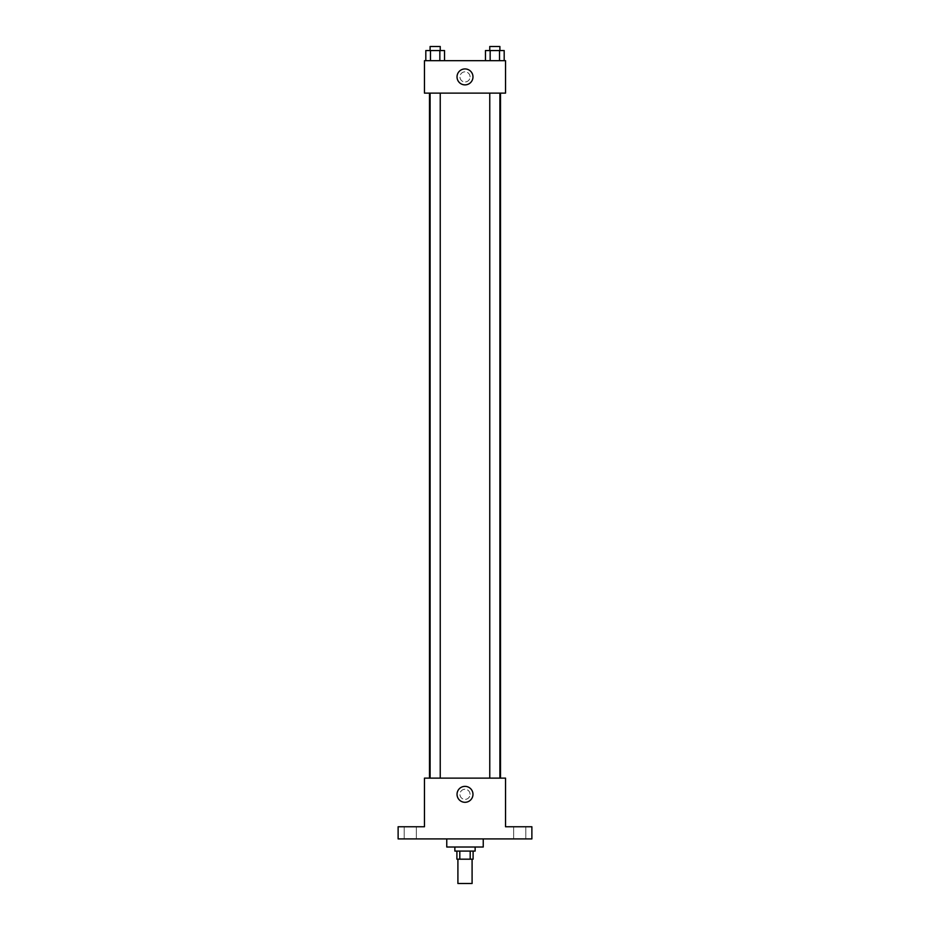 <?xml version="1.0" encoding="UTF-8"?>
<svg xmlns="http://www.w3.org/2000/svg" width="930" height="930" viewBox="0 0 930 930"><rect width="100%" height="100%" fill="white"/><g stroke="black" fill="none" stroke-linecap="round" stroke-linejoin="round"><path stroke-width="0.7" stroke-dasharray="4.65 3.49" d="M472.091 883.5L457.909 883.5M472.091 859.181L457.909 859.181L472.091 859.181M459.804 859.181L456.897 859.181L456.897 851.078L459.804 851.078L459.804 859.181L473.103 859.181L473.103 851.078L470.196 851.078L470.196 859.181M459.804 851.078L456.897 851.078M470.196 851.078L473.103 851.078M454.863 851.078L475.137 851.078M465 847.021L454.863 847.021L465 847.021M483.24 847.021L446.76 847.021M483.24 838.918L446.76 838.918L483.24 838.918M410.281 838.918L416.361 838.918L410.281 838.918M519.719 838.918L525.799 838.918L519.719 838.918M398.121 838.918L531.879 838.918L531.879 826.758L505.536 826.758L505.536 778.119L424.464 778.119L424.464 826.758L398.121 826.758L398.121 838.918M470.069 794.325A5.069 5.069 0 0 0 462.466 789.942A5.069 5.069 0 0 0 462.466 798.719A5.069 5.069 0 0 0 470.069 794.325A5.069 5.069 0 0 0 462.466 789.942A5.069 5.069 0 0 0 462.466 798.719A5.069 5.069 0 0 0 470.069 794.325M519.719 826.758L525.799 826.758L519.719 826.758M410.281 826.758L416.361 826.758L410.281 826.758M500.503 778.119L429.497 778.119L500.503 778.119M440.239 778.119L430.102 778.119L440.239 778.119L430.102 778.119L440.239 778.119L440.239 93.116L430.102 93.116L440.239 93.116M499.898 778.119L489.761 778.119L499.898 778.119L489.761 778.119L499.898 778.119L499.898 93.116L489.761 93.116L499.898 93.116M424.464 799.393L424.475 789.256L424.464 799.393M505.536 789.256L505.525 799.393L505.536 789.256M472.975 794.325A7.975 7.975 0 0 1 461.013 801.23A7.975 7.975 0 0 1 461.013 787.431A7.975 7.975 0 0 1 472.975 794.325M500.503 93.116L429.497 93.116L500.503 93.116M424.464 93.116L505.536 93.116L505.536 60.683L424.464 60.683L424.464 93.116M470.069 76.899A5.069 5.069 0 0 0 462.466 72.517A5.069 5.069 0 0 0 462.466 81.282A5.069 5.069 0 0 0 470.069 76.899A5.069 5.069 0 0 0 462.466 72.517A5.069 5.069 0 0 0 462.466 81.282A5.069 5.069 0 0 0 470.069 76.899M425.812 60.683L425.812 50.557L430.485 50.557L430.485 60.683L425.812 60.683L444.528 60.683L425.812 60.683L444.528 60.683L425.812 60.683L444.528 60.683L425.812 60.683L430.485 60.683L430.485 50.557L444.528 50.557L439.844 50.557L439.844 60.683L439.844 50.557L425.812 50.557L444.528 50.557L444.528 60.683M485.472 60.683L485.472 50.557L490.156 50.557L490.156 60.683L485.472 60.683L504.188 60.683L485.472 60.683L504.188 60.683L485.472 60.683L504.188 60.683L485.472 60.683L490.156 60.683L490.156 50.557L504.188 50.557L499.515 50.557L499.515 60.683L499.515 50.557L485.472 50.557L504.188 50.557L504.188 60.683M424.464 81.968L424.475 71.831L424.464 81.968M505.536 71.831L505.525 81.968L505.536 71.831M472.975 76.899A7.975 7.975 0 0 1 461.013 83.805A7.975 7.975 0 0 1 461.013 69.994A7.975 7.975 0 0 1 472.975 76.899M499.898 50.557L489.761 50.557L499.898 50.557L489.761 50.557L499.898 50.557L499.898 46.5L489.761 46.5L499.898 46.5L489.761 46.5L489.761 50.557M440.239 50.557L430.102 50.557L440.239 50.557L430.102 50.557L440.239 50.557L440.239 46.5L430.102 46.5L440.239 46.5L430.102 46.5L430.102 50.557M499.515 50.557L499.515 60.683M490.156 50.557L490.156 60.683M439.844 50.557L439.844 60.683M430.485 50.557L430.485 60.683M416.361 838.918L416.361 826.758L416.361 838.918M404.201 838.918L404.201 826.758L404.201 838.918M525.799 838.918L525.799 826.758L525.799 838.918M513.639 838.918L513.639 826.758L513.639 838.918M430.102 93.116L430.102 778.119M489.761 93.116L489.761 778.119"/><path stroke-width="1.4" d="M457.909 859.181L457.909 883.5L472.091 883.5L472.091 859.181M470.196 851.078L470.196 859.181L456.897 859.181L456.897 851.078M470.196 859.181L473.103 859.181L473.103 851.078M475.137 847.021L475.137 851.078L454.863 851.078L454.863 847.021M459.804 851.078L459.804 859.181M446.76 838.918L446.76 847.021L483.24 847.021L483.24 838.918M531.879 838.918L398.121 838.918L398.121 826.758L424.464 826.758L424.464 778.119L505.536 778.119L505.536 826.758L531.879 826.758L531.879 838.918M472.975 794.325A7.975 7.975 0 0 1 461.013 801.23A7.975 7.975 0 0 1 461.013 787.431A7.975 7.975 0 0 1 472.975 794.325M500.503 93.116L500.503 778.119M489.761 778.119L489.761 93.116M440.239 93.116L440.239 778.119M505.536 93.116L424.464 93.116L424.464 60.683L505.536 60.683L505.536 93.116M472.975 76.899A7.975 7.975 0 0 1 461.013 83.805A7.975 7.975 0 0 1 461.013 69.994A7.975 7.975 0 0 1 472.975 76.899M504.188 60.683L504.188 50.557L485.472 50.557L485.472 60.683M499.515 50.557L499.515 60.683M490.156 50.557L490.156 60.683M489.761 50.557L489.761 46.5L499.898 46.5L499.898 50.557M444.528 60.683L444.528 50.557L425.812 50.557L425.812 60.683M439.844 50.557L439.844 60.683M430.485 50.557L430.485 60.683M430.102 50.557L430.102 46.5L440.239 46.5L440.239 50.557M429.497 93.116L429.497 778.119M499.898 778.119L499.898 93.116M430.102 93.116L430.102 778.119"/></g></svg>
